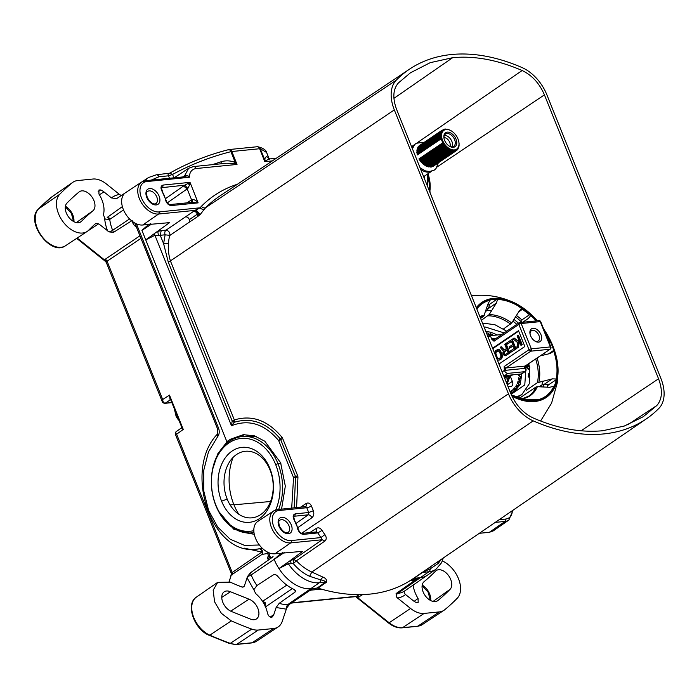 <?xml version="1.0" encoding="UTF-8"?>
<svg xmlns="http://www.w3.org/2000/svg" width="699" height="699" viewBox="0 0 699 699"><rect width="100%" height="100%" fill="white"/><g stroke="black" fill="none" stroke-linecap="round" stroke-linejoin="round"><path stroke-width="1.05" d="M233.938 504.818L270.548 501.498L233.938 504.818M238.796 514.246A50.153 36.759 84.3 0 1 233.842 504.582L230.128 504.949L233.842 504.582A50.153 36.759 -95.7 0 0 238.796 514.246M280.876 463.42L277.984 463.708A48.397 35.466 -95.7 0 0 242.116 436.56A48.397 35.466 -95.7 0 0 215.912 505.726A48.397 35.466 -95.7 0 0 251.771 532.865A48.397 35.466 -95.7 0 0 253.973 532.551A48.397 35.466 84.3 0 1 215.912 505.726A48.397 35.466 84.3 0 1 229.473 441.244A48.397 35.466 84.3 0 1 277.984 463.708A48.397 35.466 84.3 0 1 278.63 509.431A48.397 35.466 -95.7 0 0 277.984 463.708L280.876 463.42M275.668 464.59L277.984 463.708L275.668 464.59A46.632 34.181 84.3 0 1 275.756 509.938A46.632 34.181 -95.7 0 0 275.668 464.59A46.632 34.181 -95.7 0 0 228.914 442.948A46.632 34.181 -95.7 0 0 215.851 505.08L215.912 505.726L215.851 505.08A46.632 34.181 84.3 0 1 228.914 442.948A46.632 34.181 84.3 0 1 275.668 464.59M253.824 530.655A46.632 34.181 84.3 0 1 215.851 505.08A46.632 34.181 -95.7 0 0 253.824 530.655M269.91 468.487A37.659 27.602 -95.7 0 0 232.155 451.004A37.659 27.602 -95.7 0 0 221.6 501.183A37.659 27.602 -95.7 0 0 269.613 505.954A37.659 27.602 -95.7 0 0 269.91 468.487A37.659 27.602 -95.7 0 0 232.155 451.004A37.659 27.602 -95.7 0 0 221.6 501.183A37.659 27.602 -95.7 0 0 269.613 505.954A37.659 27.602 -95.7 0 0 269.91 468.487L270.059 470.034A33.438 24.5 -95.7 0 0 236.542 454.516A33.438 24.5 -95.7 0 0 227.175 499.069L221.6 501.183L227.175 499.069A33.438 24.5 -95.7 0 0 269.797 503.306A33.438 24.5 -95.7 0 0 270.059 470.034L269.91 468.487M233.099 457.391A50.153 36.759 -95.7 0 0 233.842 504.582A50.153 36.759 84.3 0 1 233.099 457.391M510.716 393.266L511.712 392.899M518.719 374.245L518.745 375.73L520.344 376.525L520.222 378.675L518.632 377.757L518.361 379.706L519.934 380.754L519.497 382.702L517.95 381.532L517.382 383.27L518.894 384.546L518.142 386.25L516.675 384.869L515.818 386.355L517.234 387.831L516.185 389.247L514.84 387.683L513.721 388.871L514.997 390.514L513.695 391.606L512.498 389.893L511.144 390.767L512.253 392.532M486.417 332.838L488.4 333.187L488.741 335.031L490.663 335.572L490.445 333.764L492.489 334.524L492.542 335.441M508.086 386.748L510.707 386.486A5.277 3.338 -124.1 0 0 511.755 386.119A5.277 3.338 -124.1 0 0 512.367 381.383L510.357 376.377M490.445 333.764L489.405 334.471M520.309 374.28L519.261 374.987M520.222 378.675L519.182 379.382M519.497 382.702L518.457 383.401M518.142 386.25L517.103 386.958M516.185 389.247L515.154 389.946M512.498 389.893L511.161 390.793M513.695 391.606L512.655 392.305M525.368 365.979L525.77 368.294A3.521 2.228 55.9 0 1 525.36 371.449A3.521 2.228 55.9 0 1 524.661 371.693L507.981 373.362A3.521 2.228 -124.1 0 1 504.329 370.444L504.189 366.521L529.012 349.71L518.85 324.415L519.864 322.545A1.756 1.756 0 0 0 519.051 322.842L521.166 323.532A1.756 0.437 158.1 0 0 518.85 324.415L494.018 341.226L491.79 339.251L490.349 335.669L501.803 334.515M507.981 373.362L504.599 375.66L521.271 373.982A3.521 2.228 55.9 0 0 521.978 373.738L525.36 371.449M488.147 337.154L490.349 335.669M498.955 364.03L524.853 346.494L518.501 330.688L492.594 348.216M504.599 375.66A3.521 2.228 -124.1 0 1 503.568 375.503M487.762 336.202L489.877 335.983M518.675 331.116L492.769 348.652M520.956 345.385L522.275 344.764L518.466 335.284L517.138 335.904L518.44 339.129L518.02 341.208L514.036 338.001L512.909 338.77L517.723 342.702L516.718 348.251L517.854 347.49L519.086 340.745L520.956 345.385L521.804 344.817L517.985 335.328M516.718 348.251L518.326 347.438L519.409 341.54M518.099 340.841L514.036 338.001M510.515 352.453L516.072 348.967L512.253 339.487L511.782 339.531L506.705 342.964L507.186 344.179L511.423 341.313L512.716 344.546L509.047 347.027L509.536 348.233L513.206 345.752L514.263 348.382L510.025 351.239L510.515 352.453L515.591 349.011L511.782 339.531M509.536 348.233L513.293 345.97M507.186 344.179L511.511 341.531M505.211 355.782L509.859 353.17L506.05 343.681L504.73 344.301L506.434 348.548L504.031 350.164L501.2 346.695L500.213 347.359L503.35 351.143L502.843 353.021L503.271 354.533L504.407 355.564L505.997 355.511L509.388 353.213L505.569 343.733M504.363 349.946L501.2 346.695M497.251 359.802L499.2 360.134L501.742 358.412L502.38 356.438L502.074 354.332L500.309 350.391L498.815 349.351L495.696 350.417L494.473 352.881M522.275 344.764L521.804 344.817M518.326 347.438L517.854 347.49M516.072 348.967L515.591 349.011M509.859 353.17L509.388 353.213M506.478 355.459L505.997 355.511M501.113 359.094L500.641 359.137L501.908 356.481L501.602 354.384L499.837 350.444L497.609 349.378M499.986 359.854L500.641 359.137M498.728 360.177L499.514 359.898M498.815 349.351L498.343 349.395M499.706 349.78L499.226 349.823M500.309 350.391L499.837 350.444M500.86 351.309L500.379 351.352M502.074 354.332L501.602 354.384M502.336 355.442L501.865 355.485M502.38 356.438L501.908 356.481M502.144 357.626L501.664 357.67M501.742 358.412L501.262 358.456M506.915 349.753L508.138 352.785L504.949 354.681L503.874 353.353L503.892 352.06L506.915 349.753M499.025 358.692L497.269 358.342L495.399 353.703L496.185 351.632L497.959 350.688L499.532 351.929L500.938 355.861L500.633 357.346L499.025 358.692M538.929 320.631A1.756 1.293 84.3 0 1 540.231 321.619L550.393 346.914L531.336 348.827L521.166 323.532L540.231 321.619A1.756 0.437 158.1 0 1 540.738 321.732A1.756 1.756 0 0 0 538.929 320.631L519.864 322.545M533.005 328.312A7.698 4.867 55.9 0 0 529.999 333.773A7.698 4.867 55.9 0 0 534.98 341.129A7.698 4.867 55.9 0 0 538.562 342.143A7.698 4.867 55.9 0 0 540.991 334.699A7.698 4.867 55.9 0 0 533.005 328.312M534.543 340.841A6.16 3.897 55.9 0 0 537.015 341.427A6.16 3.897 55.9 0 0 538.247 340.99A6.16 3.897 55.9 0 0 538.545 334.576A6.16 3.897 55.9 0 0 532.568 330.356A6.16 3.897 55.9 0 0 531.345 330.793A6.16 3.897 55.9 0 0 530.104 334.288M550.296 349.107L525.071 366.066L506.015 367.98L530.847 351.169A1.756 1.293 -95.7 0 0 531.336 348.827A1.756 0.437 -21.9 0 0 529.012 349.71L530.847 351.169L549.903 349.255A1.756 1.293 -95.7 0 0 550.393 346.914L550.462 347.56M498.675 358.788L497.277 357.582L495.879 353.65L496.176 352.165L498.134 350.723M505.377 354.611L504.355 353.301L504.372 352.008L507.002 349.972M511.939 374.917L508.959 376.936L505.534 377.277L509.396 375.18M505.534 377.277L504.486 377.792M497.793 350.819L497.312 350.863M496.657 351.58L496.185 351.632M496.176 352.165L495.705 352.209M495.914 352.855L495.442 352.899M495.879 353.65L495.399 353.703M496.063 354.55L495.582 354.603M497.277 357.582L496.806 357.626M497.74 358.29L497.269 358.342M498.273 358.709L497.793 358.753M504.713 351.518L504.232 351.571M504.372 352.008L503.892 352.06M504.25 352.602L503.778 352.654M504.355 353.301L503.874 353.353M504.599 353.912L504.119 353.956M504.984 354.419L504.503 354.472M503.979 376.525L508.531 376.071A7.042 1.765 -21.9 0 1 504.529 377.906M516.989 397.565L521.83 394.603L529.257 383.838L529.632 367.674M506.714 331.195L494.962 324.747L483.717 323.209A41.355 26.16 55.9 0 0 482.598 323.357M515.932 397.128L521.83 394.603M529.484 366.914L528.724 363.707M527.693 364.406L528.182 366.608L527.299 366.459L526.845 367.15L528.61 369.509L528.156 369.387L529.003 369.282L529.737 367.412L528.706 366.73A39.598 25.05 55.9 0 0 528.121 364.118M527.64 366.486A38.891 24.605 55.9 0 0 527.247 364.712M528.697 373.816L528.164 376.691L529.693 376.936L529.519 373.939L528.697 373.816L528.61 376.385M528.164 376.691L529.414 377.084M526.164 365.446L524.783 384.904L512.061 393.712L510.917 393.79M484.127 327.149L485.246 327.01L504.154 332.925M527.291 366.844L528.601 369.081M517.321 397.661L518.413 396.849M511.336 391.073L512.769 392.454L514.088 391.3M511.651 390.863L510.995 391.309M513.485 389.229L514.018 388.627L515.381 390.217A34.67 21.931 55.9 0 1 514.219 391.457M516.045 385.953L517.356 387.194A34.67 21.931 55.9 0 1 517.094 387.692M517.557 382.72L518.737 383.611A34.67 21.931 55.9 0 1 518.544 384.258M518.466 378.963L519.471 379.548A34.67 21.931 55.9 0 1 519.383 380.378M518.728 374.76L519.567 375.11A34.67 21.931 55.9 0 1 519.602 376.158M488.531 333.886A34.67 21.931 55.9 0 1 489.361 334.139L489.501 335.249M485.866 331.466A34.67 21.931 -124.1 0 1 497.076 334.987M521.83 373.825L520.239 384.301L514.7 391.361L510.689 393.231M542.206 355.415L541.943 354.76M489.248 305.026A58.209 36.82 55.9 0 0 488.889 304.991A58.209 36.82 55.9 0 0 487.727 304.886M547.107 387.185A58.209 36.82 55.9 0 0 547.562 384.398M521.69 322.213A58.209 36.82 55.9 0 0 516.019 317.259L515.486 316.988M543.315 386.993A53.806 34.041 55.9 0 0 543.883 384.441M518.518 323.2A53.806 34.041 55.9 0 0 513.957 319.426M488.112 308.792A53.806 34.041 55.9 0 0 486.521 308.757M541.507 386.905A52.792 33.395 55.9 0 0 542.468 381.235M516.814 324.353A52.792 33.395 55.9 0 0 512.9 321.112M491.432 310.941A52.792 33.395 55.9 0 0 486.006 310.435M413.983 145.418A15.658 9.908 55.9 0 0 412.078 147.926M420.772 169.542A15.658 9.908 55.9 0 0 425.656 171.849A15.658 9.908 55.9 0 0 431.51 171.316M427.971 166.65L451.79 150.53A11.97 7.567 55.9 0 0 451.79 150.53L452.017 151.307L428.802 167.017M427.412 166.493L451.222 150.372A11.97 7.567 55.9 0 0 451.764 150.53M452.017 151.307L452.672 150.573A11.874 7.514 55.9 0 0 453.205 150.635L453.371 151.438L430.156 167.157M429.265 166.834L453.205 150.635M430.654 166.825L454.472 150.704L454.761 151.299L431.545 167.017M453.371 151.438L453.966 150.748A11.97 7.567 55.9 0 0 454.472 150.704M454.761 151.299L455.224 150.425A11.874 7.514 55.9 0 0 455.678 150.276L455.905 150.914L432.69 166.624M455.101 150.669L455.678 150.276M455.905 150.914L456.316 150.075A11.97 7.567 55.9 0 0 456.613 149.892L456.508 149.962M456.613 149.892A11.97 7.567 55.9 0 0 456.709 149.822L456.989 150.215L433.773 165.925M456.989 150.215L457.268 149.254A11.874 7.514 55.9 0 0 457.592 148.913L457.102 149.813M457.81 149.341L458.028 148.415A11.97 7.567 55.9 0 0 458.282 147.978L458.02 148.468M458.5 148.144L458.588 147.166A11.874 7.514 55.9 0 0 458.754 146.668L458.631 147.061M458.92 146.869L458.955 145.925A11.97 7.567 55.9 0 0 459.033 145.357L459.033 145.375M459.129 145.305L459.068 144.378A11.874 7.514 55.9 0 0 459.06 143.758L459.06 143.776M459.103 143.749L458.99 142.858A11.97 7.567 55.9 0 0 458.894 142.229A11.97 7.567 55.9 0 0 458.885 142.203M451.318 130.905A11.97 7.567 55.9 0 0 451.152 130.8A11.97 7.567 55.9 0 0 450.881 130.634L450.069 130.206A11.874 7.514 55.9 0 0 449.501 129.944L448.575 129.595A11.97 7.567 55.9 0 0 448.033 129.437A11.97 7.567 55.9 0 0 448.015 129.437L446.888 129.271M447.133 129.105L447.246 129.315A11.874 7.514 55.9 0 0 446.713 129.254L443.734 129.551M445.779 128.965L445.84 129.21A11.97 7.567 55.9 0 0 445.333 129.263M444.398 129.105L444.695 129.464A11.874 7.514 55.9 0 0 444.241 129.612L442.222 130.189M443.253 129.49L443.489 129.892A11.97 7.567 55.9 0 0 443.192 130.075A11.97 7.567 55.9 0 0 443.096 130.145L442.161 130.189L419.155 145.768M442.118 131.001L442.65 130.634A11.874 7.514 55.9 0 0 442.327 130.984L441.34 131.071L418.124 146.781M440.789 132.216L441.777 131.552A11.97 7.567 55.9 0 0 441.523 131.989L417.443 147.978M417.39 148.922L441.322 132.723A11.874 7.514 55.9 0 0 441.165 133.221L417.023 149.254M417.032 150.163L440.851 134.042A11.97 7.567 55.9 0 0 440.772 134.61L416.805 150.818M416.91 151.718L440.842 135.519A11.874 7.514 55.9 0 0 440.859 136.13L416.831 152.373M417.102 153.885L440.92 137.764L417.111 154.164M416.997 153.23L440.816 137.109A11.97 7.567 55.9 0 0 440.92 137.764M417.32 154.942L441.261 138.743A11.874 7.514 55.9 0 0 442.519 142.089A11.874 7.514 55.9 0 0 442.86 142.727L442.397 143.601L419.182 159.32M418.919 158.935L442.86 142.727M419.924 160.508L443.743 144.387L443.524 145.305L420.309 161.023M419.514 159.888L443.332 143.767A11.97 7.567 55.9 0 0 443.743 144.387M420.571 161.425L444.512 145.217A11.874 7.514 55.9 0 0 444.975 145.785L444.704 146.746L421.488 162.465M421.034 161.993L444.975 145.785M422.327 163.33L446.145 147.209L446.111 148.153L422.895 163.863M421.82 162.823L445.63 146.694A11.97 7.567 55.9 0 0 446.145 147.209M423.096 164.047L447.037 147.838A11.874 7.514 55.9 0 0 447.578 148.275L447.482 149.254L424.267 164.964M423.638 164.475L447.578 148.275M425.106 165.453L448.924 149.333L449.038 150.215L425.822 165.934M424.538 165.095L448.356 148.974A11.97 7.567 55.9 0 0 448.924 149.333M425.909 165.89L449.85 149.682A11.874 7.514 55.9 0 0 450.409 149.944L450.471 150.87L427.255 166.58M426.477 166.144L450.409 149.944M451.484 131.001A11.35 7.182 55.9 0 1 458.824 141.853A11.35 7.182 55.9 0 1 452.07 149.717A11.35 7.182 -124.1 0 1 443.795 142.867A11.35 7.182 -124.1 0 1 448.531 129.717A11.35 7.182 55.9 0 1 451.484 131.001L451.152 130.8M442.65 130.634L442.161 130.189M441.777 131.552L441.34 131.071M441.322 132.723L440.658 132.26M440.851 134.042L440.239 133.535M440.842 135.519L440.021 135.108M440.816 137.109L440.047 136.663M441.261 138.743L440.318 138.446M443.332 143.767L442.397 143.601M444.512 145.217L443.524 145.305M445.63 146.694L444.704 146.746M447.037 147.838L446.111 148.153M448.356 148.974L447.482 149.254M449.85 149.682L449.038 150.215M451.222 150.372L450.471 150.87M444.101 134.758A8.449 5.347 55.9 0 0 443.952 138.122A8.449 5.347 55.9 0 0 449.413 146.196A8.449 5.347 55.9 0 0 456.499 144.676A8.449 5.347 55.9 0 0 448.828 132.242A8.449 5.347 55.9 0 0 444.101 134.758M449.125 146.012A7.392 4.675 55.9 0 0 453.765 146.292A7.392 4.675 55.9 0 0 455.049 144.51A7.392 4.675 55.9 0 0 448.339 133.631A7.392 4.675 55.9 0 0 445.473 134.051A7.392 4.675 55.9 0 0 444.197 135.833A7.392 4.675 55.9 0 0 444.014 138.472M444.381 135.353A7.392 4.675 55.9 0 1 450.575 139.084A7.392 4.675 55.9 0 1 452.34 146.344A7.392 4.675 -124.1 0 1 452.148 146.825M443.952 137.581A5.723 3.617 -124.1 0 1 448.697 140.516A5.723 3.617 -124.1 0 1 450.034 146.091L449.92 146.397M452.646 57.694C474.385 55.605 497.557 59.878 522.144 70.52C532.018 75.239 539.436 83.356 544.425 94.863L658.554 378.771C662.853 390.348 662.276 399.269 656.815 405.525L643.255 416.7L624.321 426.032L602.608 430.75C580.607 432.795 557.444 428.522 533.11 417.923C523.245 413.205 515.818 405.088 510.829 393.572L396.7 109.673C392.401 98.096 392.978 89.184 398.439 82.919L410.47 72.783L430.2 62.674L452.646 57.694L393.939 98.349M603.884 433.913A211.168 133.588 55.9 0 0 646.4 418.823A211.168 133.588 55.9 0 0 659.008 408.26A35.195 22.263 55.9 0 0 660.931 378.526L546.801 94.627A35.195 22.263 55.9 0 0 522.048 67.576A211.168 133.588 55.9 0 0 451.371 54.531A211.168 133.588 55.9 0 0 409.649 69.079A211.168 133.588 55.9 0 0 396.246 80.184A35.195 22.263 55.9 0 0 394.323 109.909L508.453 393.817A35.195 22.263 55.9 0 0 533.206 420.868A211.168 133.588 55.9 0 0 603.884 433.913M322.038 530.375L317.8 532.918L315.371 532.157C316.839 531.756 317.171 530.489 316.341 528.365C318.394 527.264 320.299 527.928 322.038 530.375A36.488 23.084 55.9 0 0 324.886 534.63L320.928 537.583L322.23 539.742L290.662 542.905L274.925 553.8L302.623 551.328L290.295 560.554L291.3 563.735L293.335 563.665L296.35 560.799C301.304 565.919 306.45 569.668 311.789 572.035L322.894 577.086C325.848 578.239 327.036 579.952 326.468 582.215L318.01 588.139A212.767 134.601 -124.1 0 0 369.937 594.106A212.767 134.601 -124.1 0 0 412.768 578.903L646.4 418.823M441.06 559.515L438.29 563.403L430.2 568.864L421.89 572.647M413.939 578.335L422.598 572.402L428.898 571.765L420.344 577.689A35.195 22.263 55.9 0 0 427.491 575.128A35.195 22.263 -124.1 0 1 420.344 577.689L413.223 578.589M443.245 558.02L441.558 562.73L436.027 569.213A35.081 22.193 55.9 0 1 428.898 571.765A3.521 2.578 -95.7 0 0 430.2 568.864L430.147 566.994M512.996 510.226L508.855 520.065A18.489 11.7 -124.1 0 1 505.097 521.41L489.361 532.306L479.304 533.311M489.361 532.306L493.162 530.943L508.855 520.065M196.122 168.538A3.521 2.578 -95.7 0 0 193.509 166.563L188.643 168.258L184.457 176.113L185.191 175.641C187.035 175.161 188.407 175.711 189.315 177.293C189.56 172.094 191.832 169.175 196.122 168.538L237.022 164.431L234.881 163.627L235.257 162.491L230.915 151.683A3.521 0.882 -21.9 0 1 231.832 151.517L237.022 164.431L235.257 162.491C230.443 160.525 225.628 160.316 220.814 161.862L212.295 164.676M234.881 163.627L226.581 163.243L193.509 166.563A3.521 2.578 -95.7 0 0 193.466 166.563M185.191 175.641L184.501 176.873L189.315 177.293L146.825 181.548A16.907 10.695 55.9 0 0 144.553 182.133A16.907 10.695 55.9 0 0 142.194 199.486A16.907 10.695 55.9 0 0 159.031 211.928L200.097 207.804L194.532 210.696L196.699 211.579L197.232 211.194L200.141 214.567L198.324 216.035L197.738 213.894L194.497 210.722C197.197 211.369 198.472 213.143 198.324 216.035L197.555 216.611L197.738 213.894L189.394 219.617A3.521 2.193 -124.5 0 0 185.742 216.699L166.074 230.128L161.207 230.609L160.237 235.292L165.113 234.803A3.521 2.578 84.3 0 1 166.074 230.128C168.747 230.749 170.032 232.505 169.927 235.388L165.113 234.803L163.601 243.645L168.241 261.985L232.182 421.025L234.252 422.292C251.308 417.085 266.66 422.633 280.325 438.937L278.674 440.588L280.675 439.557L280.325 438.937L281.985 437.286A4.526 3.329 84.4 0 1 282.693 438.518A3.521 0.882 -21.9 0 1 280.675 439.557L295.563 476.587A3.521 0.882 -21.9 0 0 293.563 477.618L278.674 440.588C264.484 423.891 248.748 418.946 231.474 425.735L232.182 421.025A3.521 0.882 -21.9 0 0 234.348 419.933L170.407 260.893A3.521 0.882 -21.9 0 1 168.241 261.985M396.246 80.184L205.829 207.542A3.521 2.7 44.5 0 1 201.391 206.327L200.106 207.795A40 25.304 55.9 0 0 200.097 207.804A3.521 2.674 -142.1 0 0 204.65 208.887L200.141 214.567M190.023 182.36L189.578 184.964L187.83 188.468L184.816 185.165L190.023 182.36L198.123 202.867L171.369 205.55A1.756 1.293 -95.7 0 0 170.067 204.562L170.067 204.562C168.345 204.361 167.026 202.937 166.1 200.281L162.133 191.456C160.359 187.97 160.691 185.838 163.129 185.052L190.023 182.36M162.491 191.281C161.521 188.809 161.338 187.603 161.923 187.655L184.816 185.165L183.514 185.986L187.183 188.896L187.83 188.468M192.26 199.477C192.898 201.399 192.741 202.404 191.779 202.5L198.123 202.867C196.594 200.744 194.637 199.608 192.26 199.477L191.587 199.853L191.675 202.395M165.715 200.91L165.497 199.835A16.75 10.599 55.9 0 0 162.133 191.456M161.679 188.092L162.657 187.384L163.129 185.052M228.328 149.874C229.211 149.254 230.067 149.857 230.915 151.683C210.661 156.777 191.211 164.361 172.566 174.444L169.674 173.169L156.331 174.802L148.572 177.502A35.081 22.193 55.9 0 0 145.112 180.726M221.863 163.715L220.814 161.862M195.598 209.997L197.232 211.194M148.808 224.396L141.897 230.321L145.742 239.871L169.542 222.64L142.753 224.999A18.707 11.831 -124.1 0 1 123.33 209.464A18.707 11.831 -124.1 0 1 125.584 192.653L141.626 182.055A18.489 11.7 -124.1 0 1 142.753 181.443M190.827 184.711L189.578 184.964L187.996 183.461M161.207 230.609L157.738 231.421L158.507 235.703L154.925 235.31L231.474 425.735L234.252 422.292A3.521 2.35 -109.2 0 0 234.348 419.933C251.989 414.603 267.874 420.387 281.985 437.286M194.532 210.696L185.742 216.699C188.433 217.337 189.717 219.102 189.578 221.994L169.927 235.388A36.697 23.216 55.9 0 0 168.546 243.47C167.978 249.185 168.599 254.995 170.407 260.893L394.323 109.909M141.932 230.399L151.491 224.126M154.182 233.929L154.925 235.31L145.742 239.871M281.566 509.134L285.323 486.154L280.631 462.79L264.816 441.226L254.314 435.8L243.278 434.682L230.626 439.173L226.834 441.602L229.316 441.349M226.834 441.602L145.768 239.949M141.897 230.321L226.957 441.899L217.712 453.922L212.426 469.938M150.495 224.781L150.136 223.409M244.764 434.568L233.396 439.007M169.464 178.271L168.476 175.816C167.865 173.658 168.013 172.976 168.931 173.771M158.507 235.703L160.237 235.292L163.601 243.645L168.546 243.47M282.693 438.518L297.582 475.556A4.526 3.329 84.4 0 1 297.957 477.006L293.563 477.618L291.693 508.121M280.981 553.189L274.209 559.453A35.195 22.263 55.9 0 0 278.945 568.567L287.35 562.634L288.311 563.761L278.945 568.567M284.353 552.472L282.667 553.582L282.317 552.201M282.667 553.582L274.104 559.2M259.617 148.738A3.521 0.865 -21.5 0 1 260.281 148.738L266.599 152.487C266.013 149.997 263.147 148.101 258.001 146.799L258.001 146.799A3.521 3.18 -79.6 0 0 257.346 146.755M274.925 553.8A18.707 11.831 -124.1 0 1 255.511 538.265A18.707 11.831 -124.1 0 1 257.756 521.454L273.685 510.934A18.489 11.7 -124.1 0 1 275.31 510.121M315.808 532L302.239 533.363C300.526 533.162 299.198 531.738 298.281 529.082L294.314 520.257C292.531 516.771 292.864 514.639 295.301 513.852L308.705 512.507L308.215 514.84L294.829 516.185L295.301 513.852M301.802 533.52L303.541 534.351C300.684 534.088 298.726 532.184 297.678 528.627A16.75 10.599 55.9 0 0 294.314 520.257M297.888 529.702L297.678 528.627M294.663 520.082C293.702 517.61 293.51 516.404 294.104 516.447L294.829 516.185L293.86 516.893M287.35 562.634L290.295 560.554L293.702 559.497L293.335 563.665C298.351 569.475 303.785 573.687 309.631 576.299L320.596 579.847C323.384 580.31 325.052 581.061 325.603 582.118L326.468 582.215M272.365 160.892L264.807 161.644L264.633 159.547C265.349 157.03 266.371 156.244 267.673 157.161L269.098 158.76L266.599 152.487M264.807 161.644L265.847 160.525L264.633 159.547L260.281 148.738A3.521 3.18 -79.6 0 0 258.001 146.799A3.521 3.521 0 0 0 257.014 146.755A3.521 2.578 -95.7 0 1 259.617 148.73L264.807 161.644M265.847 160.525L270.041 158.891L268.774 158.586L267.673 157.161M291.3 563.735L288.311 563.761A35.081 22.193 -124.1 0 0 319.303 582.756L310.74 588.68A35.195 22.263 -124.1 0 1 278.997 568.636M274.078 559.113L274.209 559.453A35.195 22.263 55.9 0 0 310.74 588.68L318.01 588.139M324.886 534.63C326.66 537.208 326.66 539.357 324.895 541.061L296.35 560.799L293.702 559.497L322.23 539.742L324.895 541.061M316.341 528.365L309.779 532.603M196.699 211.579L198.359 216.008M317.154 588.034L325.603 582.118L319.303 582.756A3.521 2.578 -95.7 0 0 320.596 579.847L322.894 577.086M162.308 401.785L162.692 399.531L107.096 261.234L106.694 261.793C106.196 262.911 106.327 263.007 107.078 262.108M106.694 261.793L104.623 260.002L106.397 262.702L162.299 401.759C162.133 402.397 162.946 402.921 164.746 403.349L164.763 403.34M229.281 581.769L231.666 572.664L231.194 573.145L175.292 434.088L175.965 431.807L181.469 427.875L183.278 429.448L176.629 434.193C175.056 434.166 174.89 434.079 176.148 433.922M231.666 572.664L232.225 572.49L176.629 434.193C175.318 432.821 175.318 431.947 176.611 431.589M267.665 553.521L262.073 554.368A3.521 2.246 55.4 0 0 261.872 552.061C261.609 549.956 260.736 548.864 259.277 548.802C262.335 549.37 263.27 551.223 262.073 554.368L231.255 575.094L229.097 581.699M359.443 594.648L355.843 596.623L291.3 603.088M164.746 403.349L165.191 403.192C163.68 403.008 162.85 401.785 162.692 399.531L169.481 395.11L170.023 399.374L170.905 399.487M247.56 576.483A3.521 0.882 158.1 0 0 251.186 574.919L250.347 572.848L247.56 576.483L244.309 586.085L243.715 586.924L241.933 587.011A330.4 209.01 -124.1 0 1 230.189 582.145L217.66 582.372L213.178 590.201L214.567 601.804L221.365 613.32L231.299 620.878A376.77 238.35 55.9 0 0 251.762 629.091A23.181 14.67 55.9 0 0 258.324 630.044L273.606 628.515A23.181 14.67 55.9 0 0 278.141 626.942A23.181 14.67 55.9 0 0 282.247 621.306L286.765 607.85L289.596 604.251L312.794 588.488L310.74 588.68L288.04 604.399A35.509 22.464 -124.1 0 1 279.181 603.342L276.131 607.51L286.223 609.144M250.347 572.848L273.091 556.727M356.245 596.553L389.177 622.765A22.892 14.478 55.9 0 0 402.554 627.685L417.836 626.155A22.892 14.478 55.9 0 0 422.318 624.609L417.39 626.321A1.756 1.293 -95.7 0 0 417.836 626.155L439.4 611.896A23.181 14.67 55.9 0 0 443.935 610.323A23.181 14.67 55.9 0 0 444.713 609.755A376.77 238.35 55.9 0 0 457.251 598.23A23.181 14.67 55.9 0 0 458.509 578.755A23.181 14.67 55.9 0 0 442.353 560.939M79.092 191.954A11.708 7.401 -124.1 0 1 79.529 191.631A11.708 7.401 -124.1 0 1 91.988 197.022A11.708 7.401 -124.1 0 1 92.915 210.818A341.881 216.279 55.9 0 0 81.538 221.268A11.708 7.401 -124.1 0 1 80.883 221.828A11.708 7.401 -124.1 0 1 68.598 217.031A11.708 7.401 -124.1 0 1 66.938 203.121A365.289 231.081 -124.1 0 1 79.092 191.954M450.086 589.327A365.289 231.081 -124.1 0 1 437.932 600.502A11.708 7.401 -124.1 0 1 437.67 600.703A11.708 7.401 -124.1 0 1 425.141 595.574A11.708 7.401 -124.1 0 1 424.118 581.638A341.881 216.279 55.9 0 0 435.494 571.179A11.708 7.401 -124.1 0 1 436.316 570.506A11.708 7.401 -124.1 0 1 448.531 575.557A11.708 7.401 -124.1 0 1 450.086 589.327L433.048 601.428M436.027 569.213L404.852 590.838A35.509 22.464 -124.1 0 0 404.992 590.734C403.812 591.887 403.996 593.154 405.551 594.534A39.022 24.683 -124.1 0 1 397.504 597.995L396.368 596.859L396.08 593.573L418.282 577.898L420.344 577.689L397.635 593.416L396.08 593.573M414.149 601.341L418.081 598.423L418.177 602.398L416.316 602.503A11.708 7.401 -124.1 0 1 413.126 600.598L405.551 594.534M413.153 585.08A23.495 14.862 55.9 0 0 418.081 598.423M231.019 611.293A11.708 7.401 -124.1 0 1 222.535 601.551A11.708 7.401 -124.1 0 1 224.265 591.765A11.708 7.401 -124.1 0 1 230.46 591.738L249.036 599.192A11.708 7.401 -124.1 0 1 257.966 608.663A11.708 7.401 -124.1 0 1 256.594 618.851A11.708 7.401 -124.1 0 1 250.862 619.253L231.019 611.293M95.929 223.296L98.673 223.811L109.035 231.876A3.521 0.882 158.1 0 0 112.653 230.312A35.509 22.464 -124.1 0 1 109.734 219.407L105.243 219.11L103.382 214.733A23.495 14.862 55.9 0 0 98.943 194.034L98.97 189.979L100.717 189.953A11.708 7.401 -124.1 0 1 103.898 191.858L111.473 197.922A39.022 24.683 -124.1 0 1 119.52 194.462L121.268 195.537M109.734 219.407L123.522 209.918M98.192 191.439L100.717 189.953M124.964 193.116L116.506 198.691L111.473 197.922M109.035 231.876L113.483 232.383L131.657 220.84M279.181 603.342L294.952 592.175L295.633 591.345L294.279 589.537A35.256 22.307 55.9 0 1 277.826 576.378C276.385 574.718 274.882 574.211 273.335 574.884L256.917 585.535L253.833 589.703L255.668 593.556C261.985 599.06 265.961 605.71 267.577 613.512C268.713 616.597 270.312 617.733 272.357 616.929L273.825 614.561L276.131 607.51M110.87 218.63L107.2 217.433L110.171 219.11M265.209 606.129L265.314 602.765L262.326 601M119.52 194.462L106.458 184.012A23.181 14.67 55.9 0 0 92.915 179.031L77.633 180.56A23.181 14.67 55.9 0 0 72.923 182.247A23.181 14.67 55.9 0 0 72.312 182.701A376.77 238.35 55.9 0 0 59.782 194.226A23.181 14.67 55.9 0 0 62.91 221.583A23.181 14.67 55.9 0 0 87.148 231.456A23.181 14.67 55.9 0 0 88.694 230.172A330.4 209.01 -124.1 0 1 95.772 223.418M262.553 601.341L286.808 585.098M134.82 223.016L135.073 223.689M218.341 511.004L233.702 529.178L254.296 534.359M268.442 555.46A3.521 2.446 18.1 0 1 268.311 555.565C267.507 557.889 267.612 559.331 268.626 559.89L269.22 556.867L270.644 557.723L273.082 556.657M243.173 532.315L254.287 534.316M226.957 441.899L228.791 441.716M416.036 579.48L413.126 579.899L413.913 580.983L410.601 580.336M413.537 578.37L418.282 577.898M410.872 580.161L413.231 579.882M310.461 590.07L312.855 588.471L318.316 587.92M320.771 588.96L310.828 590.157L321.391 589.135M269.22 556.867L268.591 555.827M262.239 548.226L257.118 549.134C211.255 556.395 182.762 470.095 217.328 434.193L217.59 436.735C219.381 434.341 219.713 431.501 218.577 428.216L217.712 429.273L217.328 434.193M262.527 548.505L257.118 549.134M181.478 427.867L181.653 427.01L183.278 429.448L169.481 395.11L170.722 399.243M439.4 611.896L424.118 613.425A23.181 14.67 55.9 0 1 410.566 608.445L397.504 597.995M270.81 558.344L268.582 552.603M170.477 399.208L170.023 399.374M362.737 594.578L357.705 597.584L355.625 596.64L388.478 622.931A1.756 0.603 -51.3 0 0 389.177 622.765L410.566 608.445M179.058 420.553L176.122 416.377L174.322 408.758M519.191 398.386L535.95 387.045L537.374 386.678A46.929 29.69 55.9 0 1 533.861 392.366A46.929 29.69 55.9 0 1 522.939 398.718L521.515 399.085L537.872 399.776A56.112 35.492 55.9 0 0 549.947 392.401A56.112 35.492 55.9 0 0 553.713 386.564L554.237 386.075A56.313 35.623 55.9 0 0 555.434 382.965A56.313 35.623 55.9 0 0 556.343 379.618L556.177 379.007A56.112 35.492 55.9 0 0 553.757 351.178L553.791 350.339A56.313 35.623 55.9 0 0 552.219 346.075A56.313 35.623 55.9 0 0 550.384 341.846L549.764 341.234A56.112 35.492 55.9 0 0 545.316 333.126M525.779 400.073L531.161 400.623A56.313 35.623 55.9 0 0 534.438 400.483A56.313 35.623 55.9 0 0 537.566 399.985M481.384 320.317L489.134 314.62L496.447 302.964L497.539 299.469L497.041 299.172A56.313 35.623 55.9 0 0 493.765 299.321A56.313 35.623 55.9 0 0 490.637 299.819L490.051 300.221A56.112 35.492 55.9 0 0 476.84 309.01M503.525 328.967L511.755 322.947L519.06 311.282L521.026 309.22L523.167 308.792L518.693 311.876M523.114 322.222L528.156 318.561C530.008 316.778 530.786 315.625 530.489 315.1L530.104 314.34A56.313 35.623 55.9 0 0 526.679 311.431A56.313 35.623 55.9 0 0 523.167 308.792M537.374 386.678L549.624 387.307L554.237 386.075L553.092 386.827M487.553 309.683L488.199 308.643C489.562 305.603 489.781 304.327 488.881 304.799A56.2 35.553 55.9 0 0 487.745 304.816M521.585 322.37L521.882 319.915A56.2 35.553 55.9 0 0 518.483 317.031A56.2 35.553 55.9 0 0 516.439 315.459M545.15 354.708A56.2 35.553 55.9 0 0 544.53 353.012M547.562 387.211A56.2 35.553 55.9 0 0 548.086 385.114C548.794 384.363 547.448 384.127 544.049 384.406L552.393 378.849L556.177 379.007M485.718 311.37L486.46 310.872M526.242 390.243L537.365 382.72L552.393 378.849M539.191 386.774L541.341 385.315M480.169 317.302A46.457 29.393 -124.1 0 1 483.752 316.245L480.597 318.377M483.752 316.245L488.059 303.803L490.051 300.212M542.843 384.695L544.049 384.406M540.31 355.87L550.183 353.502L553.757 351.178M548.549 341.182L549.764 341.234M424.721 179.372A24.64 15.588 55.9 0 0 424.573 176.043M512.367 381.383L507.308 384.817M521.271 373.982L524.661 371.693M504.329 370.444L502.127 371.929M506.478 382.746A24.64 18.052 -95.7 0 0 507.771 378.797L505.001 379.076M494.176 339.688A1.756 1.293 84.3 0 1 494.114 339.697A1.756 1.293 84.3 0 1 492.812 338.709L496.098 338.377M540.738 321.732L550.899 347.019A1.756 1.756 0 0 1 550.253 349.133L525.421 365.944A1.756 1.11 -124.1 0 1 525.071 366.066A1.756 1.293 -95.7 0 0 524.582 368.408L505.517 370.321A1.756 1.293 -95.7 0 1 506.015 367.98A1.756 1.11 55.9 0 1 504.189 366.521M512.612 374.856L510.156 376.516A5.985 3.783 -124.1 0 1 508.959 376.936A3.521 2.578 -95.7 0 0 507.771 378.797L509.396 378.019L507.046 384.153M491.79 339.251A3.521 2.228 -124.1 0 1 492.812 338.709M494.018 341.226A1.756 1.11 -124.1 0 1 494.228 339.644L494.114 339.697M504.162 370.016A3.521 2.228 55.9 0 0 505.517 370.321M525.604 367.866A3.521 2.228 -124.1 0 1 524.582 368.408M528.427 377.111L528.872 376.805M533.206 420.868L311.789 572.035L309.631 576.299M204.65 208.887A36.488 23.084 -124.1 0 1 204.658 208.879A36.488 23.084 -124.1 0 1 205.829 207.542A212.461 134.4 -124.1 0 1 219.311 196.367L409.649 69.079M544.425 94.863L437.12 166.939M522.144 70.52L417.653 142.465M414.778 144.448L411.571 146.659M658.554 378.771L581.096 430.794M656.815 405.525L627.641 424.8M438.29 563.403L437.609 561.882M237.424 184.256A215.982 136.628 55.9 0 0 201.391 206.327M499.147 519.715L505.578 519.069A1.756 1.293 -95.7 0 1 505.097 521.41L495.233 522.398M505.578 519.069A16.732 10.581 55.9 0 0 512.367 510.663M228.905 149.603A3.521 2.578 84.3 0 1 229.228 149.542A3.521 2.578 84.3 0 1 231.832 151.517L259.617 148.73M171.369 205.55C168.511 205.296 166.554 203.392 165.497 199.835M147.078 198.105A9.122 5.767 55.9 0 0 156.497 204.894A9.122 5.767 55.9 0 0 159.101 196.113A9.122 5.767 55.9 0 0 156.847 192.365A9.122 5.767 55.9 0 0 148.249 188.931A9.122 5.767 55.9 0 0 146.755 197.354A9.122 5.767 55.9 0 0 147.078 198.105M145.243 180.805A1.581 1.162 84.3 0 1 146.825 181.548M194.986 210.382L158.594 214.025A1.581 1.162 -95.7 0 0 159.031 211.928M167.314 202.859L187.183 188.896L191.587 199.853L186.869 202.876M155.886 203.619A7.357 4.657 55.9 0 0 156.803 196.987A7.357 4.657 55.9 0 0 154.986 193.955A7.357 4.657 55.9 0 0 147.638 191.43C146.458 191.439 146.327 193.448 147.253 197.459C150.495 202.762 153.378 204.816 155.886 203.619M173.929 177.826L172.557 174.427L168.494 175.86M184.283 176.786L184.457 176.113L183.278 176.891M185.427 176.672L145.645 180.657L141.626 182.055A18.489 11.7 -124.1 0 0 139.398 198.673A18.489 11.7 -124.1 0 0 158.594 214.025L142.753 224.999M183.514 185.986L165.707 198.499M193.684 211.238A3.521 2.193 -124.5 0 1 197.336 214.156L189.394 219.617L189.578 221.994L197.555 216.611M168.704 223.706L168.197 222.448M172.557 174.427L168.476 175.816L158.944 176.777A3.521 2.578 -95.7 0 0 156.331 174.802M151.237 180.097L158.944 176.777M230.626 439.173L233.606 438.867M297.582 475.556A3.521 0.882 -21.9 0 1 295.563 476.587L294.148 507.876M297.957 477.006L296.586 507.631M290.662 542.905A18.489 11.7 -124.1 0 1 271.465 527.544A18.489 11.7 -124.1 0 1 273.685 510.934L277.756 509.519A1.756 1.293 84.3 0 1 279.058 510.506A16.732 10.581 55.9 0 0 277.25 510.908A16.732 10.581 55.9 0 0 274.323 527.928A16.732 10.581 55.9 0 0 291.142 540.563A1.756 1.293 -95.7 0 1 290.662 542.905M289.028 521.166A9.122 5.767 55.9 0 0 280.421 517.732A9.122 5.767 55.9 0 0 278.927 526.155A9.122 5.767 55.9 0 0 279.259 526.897A9.122 5.767 55.9 0 0 288.678 533.687A9.122 5.767 55.9 0 0 291.273 524.914A9.122 5.767 55.9 0 0 289.028 521.166M287.158 522.756A7.357 4.657 55.9 0 0 279.81 520.231C278.63 520.231 278.508 522.249 279.434 526.26C282.676 531.563 285.55 533.617 288.067 532.42A7.357 4.657 55.9 0 0 288.975 525.788A7.357 4.657 55.9 0 0 287.158 522.756M303.541 534.351L317.8 532.918L320.928 537.583L291.142 540.563M301.077 551.179A35.832 22.674 55.9 0 0 301.828 552.411M296.376 523.193L308.215 514.84A3.521 2.202 54.8 0 1 311.894 517.741L297.949 527.579M279.058 510.506L306.782 507.727L308.705 512.507L313.327 510.751C314.279 513.721 313.799 516.054 311.894 517.741M300.448 507.238L306.127 503.498C306.747 505.438 306.372 506.574 305.009 506.906L306.782 507.727A3.521 0.882 158.1 0 0 311.404 505.962L313.327 510.751M256.917 585.535A35.509 22.464 -124.1 0 1 251.186 574.919L283.707 552.918M305.69 506.67L277.756 509.519M306.127 503.498C308.303 502.415 310.059 503.236 311.404 505.962M508.453 393.817L301.627 533.276M171.858 402.633L164.772 403.34L163.461 402.353M170.652 399.645L165.217 403.183L171.814 402.528M251.596 642.94A1.756 1.293 -95.7 0 0 252.042 642.774A22.892 14.478 55.9 0 0 256.524 641.228L251.596 642.94L236.314 644.469L229.56 643.508A1.756 1.031 -70.1 0 0 230.286 643.368A22.892 14.478 55.9 0 0 236.76 644.303L258.324 630.044M229.56 643.508L209.097 635.295A1.756 0.961 -66.3 0 0 209.831 635.164A376.473 238.158 55.9 0 0 230.286 643.368L251.762 629.091M236.314 644.469A1.756 1.293 -95.7 0 0 236.76 644.303L252.042 642.774L273.606 628.515M359.05 597.025A3.521 2.246 -123.6 0 0 356.997 596.264L291.71 602.809M73.884 221.67A12.285 7.776 55.9 0 0 73.945 221.015A12.285 7.776 55.9 0 0 65.409 206.24M140.962 238.35L107.096 261.234L105.505 259.067L104.623 260.002L77.17 238.044M244.309 586.085L242.728 587.186M209.097 635.295C194.278 629.511 185.086 604.023 196.367 597.138A22.892 14.478 55.9 0 0 193.317 616.326A22.892 14.478 55.9 0 0 209.831 635.164L231.299 620.878M92.915 210.818L76.357 222.579M80.14 222.265L81.538 221.268M437.932 600.502L437.399 600.887M230.46 591.738L221.766 597.427M249.036 599.192L230.705 611.144M103.898 191.858L99.433 194.82M109.699 219.434L107.2 217.433L122.369 206.589M132.198 220.5C132.382 222.937 133.736 225.13 136.253 227.053M98.673 223.811L87.759 231.011M139.94 235.799L105.505 259.067M232.426 574.796A3.521 2.246 55.4 0 0 232.225 572.49L261.872 552.061L244.283 548.147M247.027 577.785L253.833 589.703M289.596 604.251L288.04 604.399A3.521 2.578 84.3 0 0 286.765 607.85M294.952 592.175L295.502 590.472M292.331 588.602L265.541 606.872M264.904 605.483L265.192 604.6M270.268 617.077L273.825 614.561M107.594 230.95A39.022 24.683 -124.1 0 1 104.667 218.638M129.568 218.944L112.653 230.312L113.483 232.383M116.506 198.691A35.509 22.464 -124.1 0 1 116.916 198.411L125.077 193.02M218.577 428.216L136.41 223.811M259.355 544.993L244.563 545.395L230.163 539.2L217.704 527.063L208.555 510.305L203.706 490.759L203.68 470.549L208.477 451.86L217.59 436.735M396.368 596.859A3.521 2.578 84.3 0 1 397.635 593.416A35.509 22.464 -124.1 0 0 404.852 590.838M418.238 577.907L415.59 579.454L411.309 579.882M417.39 626.321L402.108 627.851A1.756 1.293 -95.7 0 0 402.554 627.685L424.118 613.425M72.923 182.247L51.63 197.013A22.892 14.478 55.9 0 0 51.036 197.459A376.473 238.158 55.9 0 0 38.506 208.975L59.782 194.226M50.905 197.572A1.756 1.363 50.6 0 1 51.036 197.459L72.312 182.701M38.2 209.298A1.756 1.354 44.3 0 1 38.506 208.975A22.892 14.478 55.9 0 0 35.736 214.13A22.892 14.478 55.9 0 0 44.352 239.294A22.892 14.478 55.9 0 0 65.531 245.733L87.148 231.456M422.205 585.115A12.285 7.776 -124.1 0 1 430.671 600.546M476.307 307.682A57.405 36.313 -124.1 0 1 493.302 298.386A57.405 36.313 55.9 0 1 513.678 302.449C500.309 296.49 486.923 294.227 473.529 295.668L471.563 295.895M543.595 328.836A57.405 36.313 55.9 0 1 557.994 367.919A57.405 36.313 55.9 0 1 534.761 401.514A57.405 36.313 -124.1 0 1 512.018 396.272M537.33 320.797A57.405 36.313 55.9 0 0 520.108 305.944A57.405 36.313 55.9 0 0 513.678 302.449L537.339 320.797M537.138 320.815A56.872 35.981 55.9 0 0 520.205 306.241A56.872 35.981 55.9 0 0 493.651 298.753A56.872 35.981 55.9 0 0 476.552 308.303M511.633 395.451A56.872 35.981 55.9 0 0 534.726 400.938A56.872 35.981 55.9 0 0 543.848 329.474M511.554 395.276L513.748 396.403A56.715 35.885 55.9 0 0 534.665 400.789A56.715 35.885 55.9 0 0 550.567 392.707A56.715 35.885 55.9 0 0 544.023 329.919M476.622 308.469L484.023 301.872L493.704 298.892A56.715 35.885 55.9 0 1 537.015 320.824M513.669 396.123A56.112 35.492 55.9 0 0 527.832 400.352A56.112 35.492 55.9 0 0 530.375 400.527M522.371 308.6A56.112 35.492 55.9 0 0 497.539 299.469M536.203 320.911A56.112 35.492 55.9 0 0 530.489 315.1M488.881 304.799L497.041 299.172M521.882 319.915L530.104 314.34M548.409 353.93L553.791 350.339M549.152 342.676L550.384 341.846M548.086 385.114L556.343 379.618M535.95 387.045A46.457 29.393 55.9 0 1 532.437 392.777A46.457 29.393 -124.1 0 1 528.68 396.132L522.293 398.762M510.663 324.135A46.457 29.393 55.9 0 0 488.042 315.817M511.755 322.947A46.929 29.69 55.9 0 0 489.134 314.62M537.365 382.72A46.457 29.393 55.9 0 0 535.696 358.989M538.868 382.091A46.929 29.69 55.9 0 0 537.094 358.045M484.59 315.083A46.929 29.69 55.9 0 0 479.898 316.638M522.695 322.265L528.156 318.561M488.199 308.643L496.447 302.964M511.423 394.979A56.112 35.492 55.9 0 0 513.529 396.053M533.346 400.571L535.189 399.347M429.745 191.867A37.659 23.827 55.9 0 0 428.033 173.702M427.299 185.785A28.86 18.261 55.9 0 0 427.307 174.191M253.125 435.46L242.116 436.56M253.99 532.647L251.771 532.865M519.051 322.842L494.228 339.644M510.156 376.516L509.396 378.019M529.624 377.084L529.169 377.39M528.767 373.659L528.313 373.965M527.299 366.459L526.845 366.765M529.003 369.282L528.558 369.588M488.889 304.991L487.727 304.86M423.638 176.672L431.58 171.299M411.685 146.939L414.026 145.357M192.767 202.282L170.067 204.562M188.643 168.258L174.2 177.799M192.775 202.282L192.19 202.422M268.774 158.577L269.264 159.119M148.572 177.502L142.185 181.723M257.014 146.755L229.228 149.542A3.521 3.521 0 0 0 228.748 149.621C207.856 154.907 188.162 162.753 169.674 173.177M276.297 158.262L270.041 158.891M248.556 436.718L256.716 436.639M65.33 206.764L71.403 213.44L73.561 221.504M256.524 641.228L278.141 626.942M196.367 597.138L217.66 582.372M262.405 601.323L264.772 603.045L264.93 606.024M217.712 429.273L135.047 223.636M268.704 556.107L266.966 551.791M181.653 427.01L170.241 398.605M422.318 624.609L443.935 610.323M310.845 590.192L309.674 590.603M231.194 573.145L231.255 575.094M422.117 585.631L428.19 592.306L430.357 600.371M402.108 627.851C397.609 628.191 393.065 626.549 388.478 622.931M76.68 238.368L105.348 261.304M65.531 245.733C50.817 256.76 24.814 221.365 38.358 209.106L51.63 197.013M176.122 416.377A19.004 19.004 0 0 0 178.577 420.012M543.577 328.801L553.739 348.216L557.994 367.919L557.418 382.362L551.572 403.14L540.607 420.999M527.832 400.352L511.406 394.952M430.077 192.688L428.269 173.544M427.622 186.589L427.57 174.007M420.082 167.821L425.307 170.862L429.439 171.57L434.315 170.084L436.001 168.581L438.325 162.85M424.372 142.238L416.167 143.269L414.49 144.772L412.445 148.835"/></g></svg>
